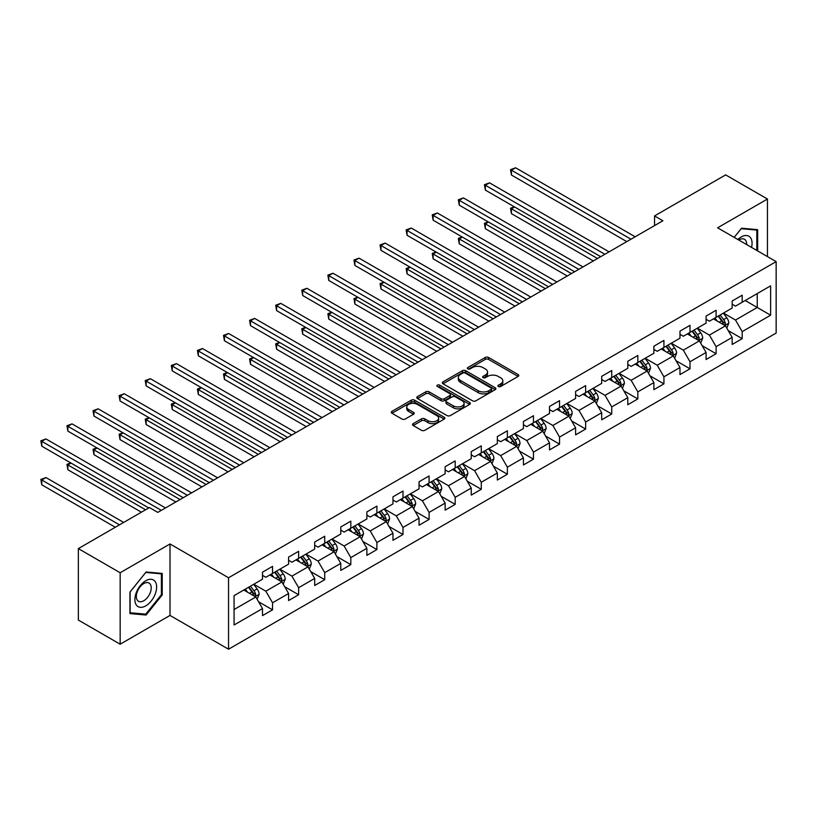 <?xml version="1.0" encoding="UTF-8"?>
<svg xmlns="http://www.w3.org/2000/svg" width="817" height="817" viewBox="0 0 817 817"><rect width="100%" height="100%" fill="white"/><g stroke="black" fill="none" stroke-linecap="round" stroke-linejoin="round"><path stroke-width="1.23" d="M498.38 386.492A1.624 0.94 0 0 0 500.678 386.492L518.121 376.423A2.318 1.338 0 0 0 518.805 375.473A2.318 1.338 0 0 0 518.121 374.533L488.576 357.468A2.318 1.338 0 0 0 485.288 357.468L467.845 367.538A1.624 0.94 0 0 0 467.365 368.201A1.624 0.94 0 0 0 467.845 368.865A1.624 0.94 0 0 0 470.143 368.865L472.4 367.558A7.435 4.289 0 0 1 482.908 367.558L485.369 368.988A7.435 4.289 0 0 1 487.545 372.021A7.435 4.289 0 0 1 485.369 375.054L483.113 376.351A1.624 0.94 0 0 0 482.633 377.015A1.624 0.94 0 0 0 483.113 377.679A1.624 0.94 0 0 0 485.41 377.679L487.667 376.382A7.435 4.289 0 0 1 498.176 376.382L500.637 377.801A7.435 4.289 0 0 1 502.812 380.834A7.435 4.289 0 0 1 500.637 383.867L498.38 385.164A1.624 0.94 0 0 0 497.9 385.828A1.624 0.94 0 0 0 498.38 386.492L498.38 385.164M413.218 423.625A2.318 1.338 0 0 0 412.534 424.574A2.318 1.338 0 0 0 413.218 425.524L421.511 430.314A2.318 1.338 0 0 0 424.789 430.314L444.162 419.121A2.318 1.338 0 0 0 444.846 418.181A2.318 1.338 0 0 0 444.162 417.232L414.607 400.167A2.318 1.338 0 0 0 411.329 400.167L391.956 411.349A2.318 1.338 0 0 0 391.272 412.299A2.318 1.338 0 0 0 391.956 413.249L401.974 419.029A2.318 1.338 0 0 0 405.252 419.029L413.545 414.239A2.318 1.338 0 0 0 414.219 413.3A2.318 1.338 0 0 0 413.545 412.35L408.582 409.48A6.209 3.585 0 0 1 406.754 406.948A6.209 3.585 0 0 1 410.594 403.629A6.209 3.585 0 0 1 417.364 404.415L436.819 415.639A6.209 3.585 0 0 1 438.637 418.181A6.209 3.585 0 0 1 434.797 421.49A6.209 3.585 0 0 1 428.037 420.714L424.789 418.845A2.318 1.338 0 0 0 421.511 418.845L413.218 423.625L413.218 425.524M170.007 543.969L120.16 572.748L78.35 548.605L78.35 620.062L120.16 644.204L170.007 615.426L228.546 649.219L228.546 577.762L170.007 543.969L170.007 615.426M767.449 256.589L767.449 199.031L717.612 227.81L776.15 261.614L228.546 577.762M767.449 199.031L725.639 174.889L654.55 215.933L654.55 225.594M78.35 548.605L149.429 507.561L157.793 512.392L662.914 220.764L654.55 215.933M472.563 400.83A2.318 1.338 0 0 0 475.851 400.83L495.225 389.648A2.318 1.338 0 0 0 495.899 388.698A2.318 1.338 0 0 0 495.225 387.748L465.67 370.693A2.318 1.338 0 0 0 462.381 370.693L443.018 381.876A2.318 1.338 0 0 0 442.334 382.826A2.318 1.338 0 0 0 443.018 383.776L472.563 400.83M437.994 386.85A1.624 0.94 0 0 1 439.648 387.074L439.648 385.144L469.693 402.495A2.318 1.338 0 0 1 470.367 403.435A2.318 1.338 0 0 1 469.693 404.384L450.32 415.567A2.318 1.338 0 0 1 447.032 415.567L417.487 398.512L417.487 396.613A2.318 1.338 0 0 0 416.803 397.562A2.318 1.338 0 0 0 417.487 398.512M417.487 396.613L425.78 391.823A2.318 1.338 0 0 1 429.058 391.823L441.047 398.747A2.318 1.338 0 0 0 444.325 398.747L449.83 395.571A2.318 1.338 0 0 0 450.504 394.621A2.318 1.338 0 0 0 449.83 393.671L437.35 386.472A1.624 0.94 0 0 1 436.87 385.808A1.624 0.94 0 0 1 437.881 384.94A1.624 0.94 0 0 1 439.648 385.144M228.546 649.219L776.15 333.07L776.15 261.614M258.57 601.761L272.541 609.829L272.541 602.772L288.595 593.51L288.595 600.556L298.624 594.766L298.624 587.709L314.688 578.436L314.688 585.493L324.717 579.692L324.717 572.646L340.781 563.373L340.781 570.429L350.81 564.629L350.81 557.582L366.874 548.309L366.874 555.366L376.903 549.565L376.903 542.519L392.967 533.246L392.967 540.303L402.995 534.502L402.995 527.455L419.05 518.182L419.05 525.229L429.088 519.438L429.088 512.392L445.142 503.119L445.142 510.165L455.181 504.375L455.181 497.328L471.235 488.055L471.235 495.102L481.274 489.312L481.274 482.265L497.328 472.992L497.328 480.039L507.367 474.248L507.367 467.201L523.421 457.928L523.421 464.975L533.46 459.185L533.46 452.138L549.514 442.865L549.514 449.912L559.553 444.121L559.553 437.064L575.607 427.802L575.607 434.848L585.646 429.058L585.646 422.001L601.7 412.738L601.7 419.785L611.739 413.994L611.739 406.937L627.793 397.675L627.793 404.721L637.832 398.921L637.832 391.874L653.886 382.601L653.886 389.658L663.925 383.857L663.925 376.811L679.979 367.538L679.979 374.594L690.008 368.794L690.008 361.747L706.072 352.474L706.072 359.531L716.101 353.73L716.101 346.684L732.165 337.411L732.165 344.468L742.193 338.667L742.193 331.62L770.635 315.199L770.635 285.848L757.247 293.569L757.247 307.478L770.635 315.199M272.541 609.829L262.502 615.62L262.502 608.573L234.07 624.985L234.07 595.634L262.502 579.212L262.502 572.166L272.541 566.365L272.541 573.422L288.595 564.149L288.595 557.102L298.624 551.301L298.624 558.358L314.688 549.085L314.688 542.039L324.717 536.238L324.717 543.295L340.781 534.022L340.781 526.975L350.81 521.175L350.81 528.231L366.874 518.958L366.874 511.912L376.903 506.111L376.903 513.158L392.967 503.895L392.967 496.838L402.995 491.048L402.995 498.094L419.05 488.832L419.05 481.775L429.088 475.984L429.088 483.031L445.142 473.768L445.142 466.711L455.181 460.921L455.181 467.967L471.235 458.694L471.235 451.648L481.274 445.857L481.274 452.904L497.328 443.631L497.328 436.584L507.367 430.794L507.367 437.841L523.421 428.568L523.421 421.521L533.46 415.73L533.46 422.777L549.514 413.504L549.514 406.457L559.553 400.667L559.553 407.714L575.607 398.441L575.607 391.394L585.646 385.604L585.646 392.65L601.7 383.377L601.7 376.331L611.739 370.53L611.739 377.587L627.793 368.314L627.793 361.267L637.832 355.466L637.832 362.523L653.886 353.25L653.886 346.204L663.925 340.403L663.925 347.46L679.979 338.187L679.979 331.14L690.008 325.34L690.008 332.396L706.072 323.123L706.072 316.077L716.101 310.276L716.101 317.323L732.165 308.06L732.165 301.003L742.193 295.213L742.193 302.259L770.635 285.848M269.855 574.964L281.906 581.918L265.842 591.191L253.801 584.237M262.502 575.352L265.842 577.282L272.541 573.422M265.842 591.191L272.541 602.772M281.906 581.918L288.595 593.51M295.948 559.9L307.999 566.855L291.935 576.128L279.894 569.173M288.595 560.288L291.935 562.219L298.624 558.358M291.935 576.128L298.624 587.709M307.999 566.855L314.688 578.436M322.041 544.837L334.092 551.792L318.027 561.054L305.987 554.11M314.688 545.225L318.027 547.155L324.717 543.295M318.027 561.054L324.717 572.646M334.092 551.792L340.781 563.373M348.134 529.773L360.174 536.728L344.12 545.991L332.08 539.046M340.781 530.162L344.12 532.092L350.81 528.231M344.12 545.991L350.81 557.582M360.174 536.728L366.874 548.309M374.227 514.71L386.267 521.665L370.213 530.927L358.173 523.973M366.874 515.098L370.213 517.028L376.903 513.158M370.213 530.927L376.903 542.519M386.267 521.665L392.967 533.246M400.32 499.647L412.36 506.591L396.306 515.864L384.266 508.909M392.967 500.024L396.306 501.965L402.995 498.094M396.306 515.864L402.995 527.455M412.36 506.591L419.05 518.182M426.413 484.583L438.453 491.528L422.399 500.801L410.359 493.846M419.05 484.961L422.399 486.901L429.088 483.031M422.399 500.801L429.088 512.392M438.453 491.528L445.142 503.119M452.506 469.52L464.546 476.464L448.492 485.737L436.452 478.782M445.142 469.898L448.492 471.828L455.181 467.967M448.492 485.737L455.181 497.328M464.546 476.464L471.235 488.055M478.599 454.446L490.639 461.401L474.585 470.674L462.545 463.719M471.235 454.834L474.585 456.764L481.274 452.904M474.585 470.674L481.274 482.265M490.639 461.401L497.328 472.992M504.692 439.383L516.732 446.337L500.678 455.61L488.637 448.656M497.328 439.771L500.678 441.701L507.367 437.841M500.678 455.61L507.367 467.201M516.732 446.337L523.421 457.928M530.784 424.319L542.825 431.274L526.771 440.547L514.73 433.592M523.421 424.707L526.771 426.637L533.46 422.777M526.771 440.547L533.46 452.138M542.825 431.274L549.514 442.865M556.877 409.256L568.918 416.21L552.864 425.483L540.813 418.529M549.514 409.644L552.864 411.574L559.553 407.714M552.864 425.483L559.553 437.064M568.918 416.21L575.607 427.802M582.97 394.192L595.011 401.147L578.957 410.42L566.906 403.465M575.607 394.58L578.957 396.511L585.646 392.65M578.957 410.42L585.646 422.001M595.011 401.147L601.7 412.738M609.063 379.129L621.104 386.084L605.05 395.357L592.999 388.402M601.7 379.517L605.05 381.447L611.739 377.587M605.05 395.357L611.739 406.937M621.104 386.084L627.793 397.675M635.156 364.065L647.197 371.02L631.133 380.293L619.092 373.338M627.793 364.453L631.133 366.384L637.832 362.523M631.133 380.293L637.832 391.874M647.197 371.02L653.886 382.601M661.239 349.002L673.29 355.957L657.225 365.219L645.185 358.275M653.886 349.39L657.225 351.32L663.925 347.46M657.225 365.219L663.925 376.811M673.29 355.957L679.979 367.538M687.332 333.939L699.383 340.893L683.318 350.156L671.278 343.211M679.979 334.327L683.318 336.257L690.008 332.396M683.318 350.156L690.008 361.747M699.383 340.893L706.072 352.474M713.425 318.875L725.476 325.83L709.411 335.093L697.371 328.138M706.072 319.263L709.411 321.193L716.101 317.323M709.411 335.093L716.101 346.684M725.476 325.83L732.165 337.411M745.206 300.523L757.247 307.478L735.504 320.029L723.464 313.074M732.165 304.19L735.504 306.13L742.193 302.259M735.504 320.029L742.193 331.62M120.16 572.748L120.16 644.204M234.07 609.533L255.813 596.982L243.762 590.027M255.813 596.982L262.502 608.573M728.233 330.609L742.193 338.667M702.14 345.673L716.101 353.73M676.047 360.736L690.008 368.794M649.954 375.8L663.925 383.857M623.861 390.863L637.832 398.921M597.768 405.926L611.739 413.994M571.675 420.99L585.646 429.058M545.582 436.053L559.553 444.121M519.489 451.117L533.46 459.185M493.397 466.18L507.367 474.248M467.304 481.244L481.274 489.312M441.221 496.317L455.181 504.375M415.128 511.381L429.088 519.438M389.035 526.444L402.995 534.502M362.942 541.508L376.903 549.565M336.849 556.571L350.81 564.629M310.756 571.634L324.717 579.692M284.663 586.698L298.624 594.766M757.665 250.942L757.665 229.648L741.53 228.209L734.166 237.369L741.193 228.689L756.828 230.088L756.828 250.451M129.944 613.587L146.09 615.027L162.226 594.95L162.226 573.422L146.09 571.982L129.944 592.059L129.944 613.587M161.388 594.459L162.226 594.95M144.384 614.037L146.09 615.027M499.034 386.727L500.637 385.798A7.435 4.289 0 0 0 502.812 382.764L502.812 380.834M487.545 372.021L487.545 373.951A7.435 4.289 0 0 1 485.369 376.984L483.766 377.914M518.09 376.443L488.576 359.398A2.318 1.338 0 0 0 485.288 359.398L468.498 369.1M495.225 387.748L495.225 389.648L465.67 372.623A2.318 1.338 0 0 0 462.381 372.623L443.049 383.786M491.119 389.362A1.624 0.94 0 0 0 491.589 388.698A1.624 0.94 0 0 0 491.119 388.034L465.179 373.063A1.624 0.94 0 0 0 462.882 373.063L460.502 374.431A7.435 4.289 0 0 0 458.327 377.464A7.435 4.289 0 0 0 460.502 380.497L478.231 390.74A7.435 4.289 0 0 0 488.74 390.74L491.119 389.362L491.119 391.292A1.624 0.94 0 0 0 491.589 390.628L491.589 388.698M458.327 377.464L458.327 379.394A7.435 4.289 0 0 0 460.502 382.427L460.502 380.497M491.119 391.292L488.74 392.671A7.435 4.289 0 0 1 478.231 392.671L460.502 382.427M417.518 398.533L425.78 393.763L425.78 391.823M450.504 394.621L450.504 396.551A2.318 1.338 0 0 1 449.83 397.501L444.325 400.677A2.318 1.338 0 0 1 441.047 400.677L429.058 393.763A2.318 1.338 0 0 0 425.78 393.763M439.648 387.074L469.663 404.405M453.476 405.926A6.209 3.585 0 0 0 460.247 406.703A6.209 3.585 0 0 0 464.087 403.394A6.209 3.585 0 0 0 462.259 400.861L455.406 396.899A2.318 1.338 0 0 0 452.128 396.899L446.623 400.075A2.318 1.338 0 0 0 445.949 401.024A2.318 1.338 0 0 0 446.623 401.974L453.476 405.926L453.476 407.857A6.209 3.585 0 0 0 460.247 408.633A6.209 3.585 0 0 0 464.087 405.324L464.087 403.394M445.949 401.024L445.949 402.955A2.318 1.338 0 0 0 446.623 403.904L446.623 401.974M453.476 407.857L446.623 403.904M438.637 418.181L438.637 420.112A6.209 3.585 0 0 1 434.797 423.42A6.209 3.585 0 0 1 428.037 422.644L424.789 420.775A2.318 1.338 0 0 0 421.511 420.775L413.249 425.545M406.754 406.948L406.754 408.878A6.209 3.585 0 0 0 408.582 411.411L408.582 409.48M413.514 414.26L408.582 411.411M444.162 417.232L444.162 419.121L414.607 402.097A2.318 1.338 0 0 0 411.329 402.097L391.986 413.269M726.793 328.117L728.784 323.103A6.27 3.615 -120 0 0 726.783 317.762L723.331 313.156M717.316 321.112L714.967 317.987M514.608 206.987L511.432 208.815L511.432 213.645L593.336 260.929M724.505 325.268L725.394 323.369A6.27 3.615 -120 0 0 723.607 319.6L720.155 314.994M718.582 315.893L722.412 321.01A3.197 1.848 60 0 1 722.994 321.98L725.394 323.369M718.143 316.148L721.595 320.754A6.27 3.615 60 0 1 723.392 324.533M511.432 213.645L510.513 208.284L597.513 258.519M510.513 208.284L514.24 206.772M630.969 239.207L511.432 170.191L515.609 167.781L635.156 236.787M626.792 241.618L511.432 175.022L511.432 170.191L510.513 169.66L515.609 167.781M511.432 175.022L510.513 169.66M755.796 229.485L756.828 230.088M751.548 247.398A15.38 8.875 120 0 0 748.883 236.225A15.38 8.875 120 0 0 737.863 239.504M746.646 244.579A10.529 6.076 120 0 0 744.481 239.279A10.529 6.076 120 0 0 738.803 240.045M145.753 605.867A15.38 8.875 120 0 0 156.629 587.035A15.38 8.875 120 0 0 145.753 580.754A15.38 8.875 120 0 0 134.887 599.586A15.38 8.875 120 0 0 145.753 605.867M143.772 600.761A10.529 6.076 120 0 0 150.655 591.488A10.529 6.076 120 0 0 149.041 583.052A10.529 6.076 120 0 0 143.772 583.573A10.529 6.076 120 0 0 136.899 592.846A10.529 6.076 120 0 0 138.512 601.281A10.529 6.076 120 0 0 143.772 600.761M130.117 591.917L145.753 572.462L161.388 573.861L161.388 594.705L145.753 614.159L130.117 612.77L130.117 591.917M160.357 573.258L161.388 573.861M700.7 343.181L702.691 338.167A6.27 3.615 -120 0 0 700.69 332.825L697.238 328.22M691.223 336.175L688.874 333.05M488.515 222.05L485.339 223.878L485.339 228.709L567.243 275.993M698.412 340.332L699.301 338.432A6.27 3.615 -120 0 0 697.514 334.664L694.062 330.058M692.489 330.967L696.319 336.073A3.197 1.848 60 0 1 696.901 337.043L699.301 338.432M692.05 331.212L695.502 335.818A6.27 3.615 60 0 1 697.299 339.596M485.339 228.709L484.42 223.347L571.43 273.583M484.42 223.347L488.147 221.836M674.607 358.244L676.599 353.23A6.27 3.615 -120 0 0 674.597 347.889L671.145 343.283M665.13 351.239L662.781 348.113M462.422 237.114L459.246 238.942L459.246 243.772L541.15 291.066M672.32 355.395L673.218 353.495A6.27 3.615 -120 0 0 671.421 349.727L667.969 345.121M666.396 346.03L670.226 351.136A3.197 1.848 60 0 1 670.808 352.107L673.218 353.495M665.957 346.275L669.409 350.891A6.27 3.615 60 0 1 671.206 354.66M459.246 243.772L458.327 238.411L545.337 288.646M458.327 238.411L462.054 236.899M604.876 254.271L485.339 185.255L489.516 182.845L609.063 251.861M600.699 256.681L485.339 190.085L485.339 185.255L484.42 184.724L489.516 182.845M485.339 190.085L484.42 184.724M578.783 269.334L459.246 200.318L463.423 197.908L582.97 266.924M574.606 271.744L459.246 205.149L459.246 200.318L458.327 199.787L463.423 197.908M459.246 205.149L458.327 199.787M648.514 373.308L650.506 368.293A6.27 3.615 -120 0 0 648.504 362.952L645.052 358.346M639.037 366.312L636.688 363.177M436.329 252.177L433.153 254.005L433.153 258.836L515.057 306.13M646.227 370.458L647.125 368.559A6.27 3.615 -120 0 0 645.328 364.791L641.876 360.185M640.303 361.094L644.133 366.2A3.197 1.848 60 0 1 644.715 367.17L647.125 368.559M639.864 361.339L643.316 365.955A6.27 3.615 60 0 1 645.113 369.723M433.153 258.836L432.234 253.474L519.244 303.71M432.234 253.474L435.961 251.963M622.421 388.371L624.413 383.357A6.27 3.615 -120 0 0 622.411 378.026L618.959 373.41M612.944 381.376L610.595 378.24M410.236 267.241L407.06 269.079L407.06 273.899L488.964 321.193M620.134 385.522L621.032 383.622A6.27 3.615 -120 0 0 619.235 379.854L615.783 375.248M614.21 376.157L618.04 381.263A3.197 1.848 60 0 1 618.622 382.233L621.032 383.622M613.771 376.402L617.223 381.018A6.27 3.615 60 0 1 619.02 384.787M407.06 273.899L406.141 268.548L493.151 318.773M406.141 268.548L409.868 267.026M596.328 403.435L598.32 398.42A6.27 3.615 -120 0 0 596.318 393.089L592.866 388.473M586.851 396.439L584.502 393.304M384.143 282.304L380.967 284.142L380.967 288.963L462.871 336.257M594.041 400.585L594.939 398.686A6.27 3.615 -120 0 0 593.142 394.917L589.69 390.312M588.117 391.22L591.947 396.327A3.197 1.848 60 0 1 592.529 397.297L594.939 398.686M587.678 391.476L591.13 396.082A6.27 3.615 60 0 1 592.928 399.85M380.967 288.963L380.048 283.611L467.058 333.836M380.048 283.611L383.776 282.09M552.69 284.398L433.153 215.382L437.34 212.971L556.877 281.988M548.513 286.808L433.153 220.212L433.153 215.382L432.234 214.851L437.34 212.971M433.153 220.212L432.234 214.851M526.597 299.461L407.06 230.445L411.247 228.035L530.784 297.051M522.42 301.882L407.06 235.276L407.06 230.445L406.141 229.914L411.247 228.035M407.06 235.276L406.141 229.914M500.504 314.525L380.967 245.508L385.154 243.098L504.692 312.114M496.327 316.945L380.967 250.339L380.967 245.508L380.048 244.977L385.154 243.098M380.967 250.339L380.048 244.977M570.235 418.498L572.227 413.484A6.27 3.615 -120 0 0 570.225 408.153L566.773 403.537M560.758 411.502L558.409 408.367M358.06 297.368L354.874 299.206L354.874 304.026L436.778 351.32M567.948 415.649L568.846 413.759A6.27 3.615 -120 0 0 567.049 409.981L563.597 405.375M562.025 406.284L565.854 411.39A3.197 1.848 60 0 1 566.436 412.36L568.846 413.759M561.596 406.539L565.047 411.145A6.27 3.615 60 0 1 566.835 414.913M354.874 304.026L353.955 298.675L440.966 348.9M353.955 298.675L357.683 297.153M474.411 329.588L354.874 260.572L359.061 258.162L478.599 327.178M470.235 332.008L354.874 265.402L354.874 260.572L353.955 260.041L359.061 258.162M354.874 265.402L353.955 260.041M544.142 433.561L546.134 428.547A6.27 3.615 -120 0 0 544.132 423.216L540.68 418.61M534.665 426.566L532.316 423.431M331.968 312.431L328.781 314.269L328.781 319.1L410.685 366.384M541.855 430.712L542.754 428.823A6.27 3.615 -120 0 0 540.956 425.044L537.504 420.438M535.932 421.347L539.761 426.464A3.197 1.848 60 0 1 540.343 427.434L542.754 428.823M535.503 421.603L538.954 426.208A6.27 3.615 60 0 1 540.742 429.977M328.781 319.1L327.862 313.738L414.873 363.974M327.862 313.738L331.6 312.217M448.329 344.651L328.781 275.635L332.968 273.225L452.506 342.241M444.142 347.072L328.781 280.466L328.781 275.635L327.862 275.104L332.968 273.225M328.781 280.466L327.862 275.104M518.049 448.625L520.041 443.621A6.27 3.615 -120 0 0 518.039 438.28L514.587 433.674M508.572 441.629L506.223 438.494M305.875 327.494L302.688 329.333L302.688 334.163L384.603 381.447M515.762 445.776L516.661 443.886A6.27 3.615 -120 0 0 514.863 440.118L511.411 435.502M509.839 436.411L513.668 441.527A3.197 1.848 60 0 1 514.25 442.497L516.661 443.886M509.41 436.666L512.862 441.272A6.27 3.615 60 0 1 514.649 445.04M302.688 334.163L301.769 328.802L388.78 379.037M301.769 328.802L305.507 327.28M422.236 359.715L302.688 290.709L306.875 288.289L426.413 357.305M418.049 362.135L302.688 295.529L302.688 290.709L301.769 290.178L306.875 288.289M302.688 295.529L301.769 290.178M491.967 463.688L493.948 458.684A6.27 3.615 -120 0 0 491.946 453.343L488.495 448.737M482.479 456.693L480.141 453.558M279.782 342.558L276.595 344.396L276.595 349.227L358.51 396.511M489.669 460.839L490.568 458.95A6.27 3.615 -120 0 0 488.77 455.181L485.318 450.565M483.746 451.474L487.586 456.591A3.197 1.848 60 0 1 488.157 457.561L490.568 458.95M483.317 451.73L486.769 456.335A6.27 3.615 60 0 1 488.556 460.104M276.595 349.227L275.676 343.865L362.687 394.1M275.676 343.865L279.414 342.343M396.143 374.789L276.595 305.772L280.782 303.352L400.32 372.368M391.956 377.199L276.595 310.593L276.595 305.772L275.676 305.241L280.782 303.352M276.595 310.593L275.676 305.241M465.874 478.752L467.855 473.748A6.27 3.615 -120 0 0 465.864 468.407L462.412 463.801M456.386 471.756L454.048 468.631M253.689 357.621L250.513 359.46L250.513 364.29L332.417 411.574M463.576 475.902L464.475 474.013A6.27 3.615 -120 0 0 462.677 470.245L459.225 465.629M457.663 466.538L461.493 471.654A3.197 1.848 60 0 1 462.065 472.624L464.475 474.013M457.224 466.793L460.676 471.399A6.27 3.615 60 0 1 462.473 475.167M250.513 364.29L249.583 358.929L336.594 409.164M249.583 358.929L253.321 357.417M370.05 389.852L250.513 320.836L254.69 318.416L374.227 387.432M365.863 392.262L250.513 325.656L250.513 320.836L249.583 320.305L254.69 318.416M250.513 325.656L249.583 320.305M439.781 493.825L441.762 488.811A6.27 3.615 -120 0 0 439.771 483.47L436.319 478.864M430.293 486.82L427.955 483.695M227.596 372.685L224.42 374.523L224.42 379.354L306.324 426.637M437.483 490.976L438.382 489.077A6.27 3.615 -120 0 0 436.584 485.308L433.133 480.702M431.57 481.601L435.4 486.718A3.197 1.848 60 0 1 435.972 487.688L438.382 489.077M431.131 481.856L434.583 486.462A6.27 3.615 60 0 1 436.38 490.231M224.42 379.354L223.501 373.992L310.501 424.227M223.501 373.992L227.228 372.481M343.957 404.915L224.42 335.899L228.597 333.479L348.134 402.495M339.77 407.326L224.42 340.73L224.42 335.899L223.501 335.368L228.597 333.479M224.42 340.73L223.501 335.368M413.688 508.889L415.679 503.875A6.27 3.615 -120 0 0 413.678 498.533L410.226 493.928M404.201 501.883L401.862 498.758M201.503 387.748L198.327 389.586L198.327 394.417L280.231 441.701M411.39 506.04L412.289 504.14A6.27 3.615 -120 0 0 410.491 500.372L407.04 495.766M405.477 496.665L409.307 501.781A3.197 1.848 60 0 1 409.889 502.751L412.289 504.14M405.038 496.92L408.49 501.526A6.27 3.615 60 0 1 410.287 505.294M198.327 394.417L197.408 389.055L284.408 439.291M197.408 389.055L201.135 387.544M317.864 419.979L198.327 350.963L202.504 348.542L322.041 417.558M313.677 422.389L198.327 355.793L198.327 350.963L197.408 350.432L202.504 348.542M198.327 355.793L197.408 350.432M387.595 523.952L389.586 518.938A6.27 3.615 -120 0 0 387.585 513.597L384.133 508.991M378.108 516.947L375.769 513.822M175.41 402.822L172.234 404.65L172.234 409.48L254.138 456.764M385.297 521.103L386.196 519.203A6.27 3.615 -120 0 0 384.409 515.435L380.957 510.829M379.384 511.728L383.214 516.844A3.197 1.848 60 0 1 383.796 517.815L386.196 519.203M378.945 511.983L382.397 516.589A6.27 3.615 60 0 1 384.194 520.368M172.234 409.48L171.315 404.119L258.315 454.354M171.315 404.119L175.042 402.607M291.771 435.042L172.234 366.026L176.411 363.616L295.948 432.622M287.584 437.452L172.234 370.857L172.234 366.026L171.315 365.495L176.411 363.616M172.234 370.857L171.315 365.495M361.502 539.016L363.494 534.001A6.27 3.615 -120 0 0 361.492 528.66L358.04 524.054M352.015 532.01L349.676 528.885M149.317 417.885L146.141 419.713L146.141 424.544L228.045 471.828M359.204 536.166L360.103 534.267A6.27 3.615 -120 0 0 358.316 530.499L354.864 525.893M353.291 526.802L357.121 531.908A3.197 1.848 60 0 1 357.703 532.878L360.103 534.267M352.852 527.047L356.304 531.653A6.27 3.615 60 0 1 358.101 535.431M146.141 424.544L145.222 419.182L232.222 469.418M145.222 419.182L148.949 417.671M265.678 450.106L146.141 381.09L150.318 378.68L269.855 447.696M261.501 452.516L146.141 385.92L146.141 381.09L145.222 380.559L150.318 378.68M146.141 385.92L145.222 380.559M335.409 554.079L337.401 549.065A6.27 3.615 -120 0 0 335.399 543.724L331.947 539.118M325.932 547.073L323.583 543.948M123.224 432.949L120.048 434.777L120.048 439.607L201.952 486.901M333.122 551.23L334.01 549.33A6.27 3.615 -120 0 0 332.223 545.562L328.771 540.956M327.198 541.865L331.028 546.971A3.197 1.848 60 0 1 331.61 547.941L334.01 549.33M326.759 542.11L330.211 546.726A6.27 3.615 60 0 1 332.008 550.495M120.048 439.607L119.129 434.246L206.129 484.481M119.129 434.246L122.856 432.734M239.585 465.169L120.048 396.153L124.225 393.743L243.772 462.759M235.408 467.579L120.048 400.984L120.048 396.153L119.129 395.622L124.225 393.743M120.048 400.984L119.129 395.622M309.316 569.143L311.308 564.128A6.27 3.615 -120 0 0 309.306 558.787L305.854 554.181M299.839 562.147L297.49 559.012M97.131 448.012L93.955 449.84L93.955 454.671L175.859 501.965M307.029 566.293L307.917 564.394A6.27 3.615 -120 0 0 306.13 560.625L302.678 556.02M301.105 556.928L304.935 562.035A3.197 1.848 60 0 1 305.517 563.005L307.917 564.394M300.666 557.174L304.118 561.79A6.27 3.615 60 0 1 305.915 565.558M93.955 454.671L93.036 449.309L180.046 499.544M93.036 449.309L96.763 447.798M213.492 480.233L93.955 411.217L98.132 408.806L217.679 477.822M209.315 482.643L93.955 416.047L93.955 411.217L93.036 410.685L98.132 408.806M93.955 416.047L93.036 410.685M283.223 584.206L285.215 579.192A6.27 3.615 -120 0 0 283.213 573.861L279.761 569.245M273.746 577.211L271.397 574.075M71.038 463.076L67.862 464.914L67.862 469.734L141.402 512.198M280.936 581.357L281.834 579.457A6.27 3.615 -120 0 0 280.037 575.689L276.585 571.083M275.012 571.992L278.842 577.098A3.197 1.848 60 0 1 279.424 578.068L281.834 579.457M274.573 572.237L278.025 576.853A6.27 3.615 60 0 1 279.822 580.621M67.862 469.734L66.943 464.383L145.589 509.788M66.943 464.383L70.671 462.861M187.399 495.296L67.862 426.28L72.039 423.87L191.587 492.886M183.222 497.716L67.862 431.11L67.862 426.28L66.943 425.749L72.039 423.87M67.862 431.11L66.943 425.749M257.13 599.269L259.122 594.255A6.27 3.615 -120 0 0 257.12 588.924L253.668 584.308M247.653 592.274L245.304 589.139M123.673 522.431L45.956 477.557L41.769 479.977L41.769 484.798L115.309 527.261M254.843 596.42L255.741 594.521A6.27 3.615 -120 0 0 253.944 590.752L250.492 586.146M248.919 587.055L252.749 592.162A3.197 1.848 60 0 1 253.331 593.132L255.741 594.521M248.48 587.311L251.932 591.917A6.27 3.615 60 0 1 253.73 595.685M41.769 484.798L40.85 479.446L119.496 524.851M40.85 479.446L45.956 477.557M161.306 510.359L41.769 441.343L45.956 438.933L165.494 507.949M148.765 507.949L41.769 446.174L41.769 441.343L40.85 440.812L45.956 438.933M41.769 446.174L40.85 440.812M500.637 385.798L500.637 383.867M483.113 377.679L483.113 376.351M485.369 376.984L485.369 375.054M467.845 368.865L467.845 367.538M485.288 359.398L485.288 357.468M488.576 359.398L488.576 357.468M518.121 376.423L518.121 374.533M443.018 383.776L443.018 381.876M462.381 372.623L462.381 370.693M465.67 372.623L465.67 370.693M478.231 392.671L478.231 390.74M488.74 392.671L488.74 390.74M429.058 393.763L429.058 391.823M441.047 400.677L441.047 398.747M444.325 400.677L444.325 398.747M449.83 397.501L449.83 395.571M469.693 404.384L469.693 402.495M421.511 420.775L421.511 418.845M424.789 420.775L424.789 418.845M428.037 422.644L428.037 420.714M413.545 414.239L413.545 412.35M391.956 413.249L391.956 411.349M411.329 402.097L411.329 400.167M414.607 402.097L414.607 400.167M724.853 325.472L728.744 323.226M723.607 319.6L726.783 317.762M719.144 322.174L721.595 320.754M698.76 340.536L702.651 338.289M697.514 334.664L700.69 332.825M693.051 337.237L695.502 335.818M672.667 355.599L676.558 353.353M671.421 349.727L674.597 347.889M666.958 352.301L669.409 350.891M646.574 370.663L650.465 368.416M645.328 364.791L648.504 362.952M640.865 367.364L643.316 365.955M620.481 385.726L624.372 383.479M619.235 379.854L622.411 378.026M614.772 382.427L617.223 381.018M594.388 400.79L598.279 398.543M593.142 394.917L596.318 393.089M588.679 397.491L591.13 396.082M568.295 415.853L572.186 413.606M567.049 409.981L570.225 408.153M562.596 412.554L565.047 411.145M542.202 430.916L546.093 428.67M540.956 425.044L544.132 423.216M536.503 427.618L538.954 426.208M516.109 445.98L520 443.733M514.863 440.118L518.039 438.28M510.411 442.691L512.862 441.272M490.026 461.043L493.907 458.797M488.77 455.181L491.946 453.343M484.318 457.755L486.769 456.335M463.933 476.107L467.814 473.87M462.677 470.245L465.864 468.407M458.225 472.818L460.676 471.399M437.841 491.17L441.721 488.934M436.584 485.308L439.771 483.47M432.132 487.882L434.583 486.462M411.748 506.244L415.639 503.997M410.491 500.372L413.678 498.533M406.039 502.945L408.49 501.526M385.655 521.307L389.546 519.061M384.409 515.435L387.585 513.597M379.946 518.009L382.397 516.589M359.562 536.371L363.453 534.124M358.316 530.499L361.492 528.66M353.853 533.072L356.304 531.653M333.469 551.434L337.36 549.187M332.223 545.562L335.399 543.724M327.76 548.136L330.211 546.726M307.376 566.498L311.267 564.251M306.13 560.625L309.306 558.787M301.667 563.199L304.118 561.79M281.283 581.561L285.174 579.314M280.037 575.689L283.213 573.861M275.574 578.262L278.025 576.853M255.19 596.624L259.081 594.378M253.944 590.752L257.12 588.924M249.481 593.326L251.932 591.917"/></g></svg>
